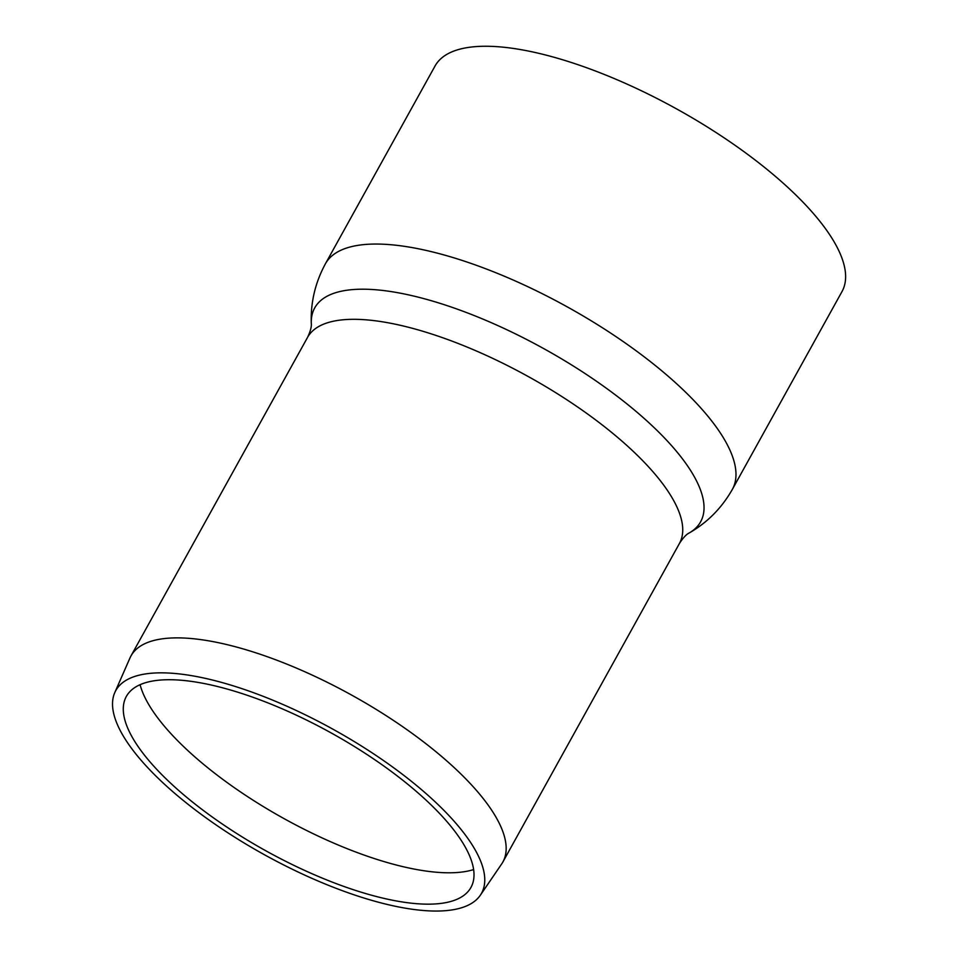 <?xml version="1.0" encoding="UTF-8"?>
<svg xmlns="http://www.w3.org/2000/svg" width="959" height="959" viewBox="0 0 959 959"><rect width="100%" height="100%" fill="white"/><g stroke="black" fill="none" stroke-linecap="round" stroke-linejoin="round"><path stroke-width="1.44" d="M175.965 794.388A209.074 71.505 -151 0 0 480.315 895.25A209.074 71.505 -151 0 0 333.312 729.403A209.074 71.505 -151 0 0 114.768 692.626A209.074 71.505 -151 0 0 175.965 794.388M480.315 895.25L501.629 864.011A212.586 72.704 -151 0 0 502.852 862.045A212.586 72.704 -151 0 0 352.169 695.383A212.586 72.704 -151 0 0 130.987 655.92A212.586 72.704 -151 0 0 129.956 657.994L114.768 692.626M183.049 794.244A197.003 67.382 -151 0 0 469.814 889.281A197.003 67.382 -151 0 0 331.311 733.012A197.003 67.382 -151 0 0 125.389 698.368A197.003 67.382 -151 0 0 183.049 794.244M140.086 684.702A200.551 68.592 -151 0 0 199.484 760.895A200.551 68.592 -151 0 0 473.626 869.585M842.002 291.572A232.641 79.573 -151 0 0 677.102 109.194A232.641 79.573 -151 0 0 435.05 65.991L325.413 263.785A232.641 79.573 -151 0 1 567.464 306.988A232.641 79.573 -151 0 1 732.364 489.366L842.002 291.572M311.291 323.411C311.687 326.587 310.452 331.239 307.575 337.352A212.586 72.704 -151 0 1 528.757 376.827A212.586 72.704 -151 0 1 679.428 543.477C683.096 537.795 686.38 534.283 689.281 532.928A220.606 75.449 -151 0 0 544.232 348.884A220.606 75.449 -151 0 0 311.291 323.411C310.524 302.517 315.223 282.653 325.413 263.785M689.281 532.928C707.406 522.523 721.767 507.994 732.364 489.366M307.575 337.352L130.987 655.92M679.428 543.477L502.852 862.045"/></g></svg>
